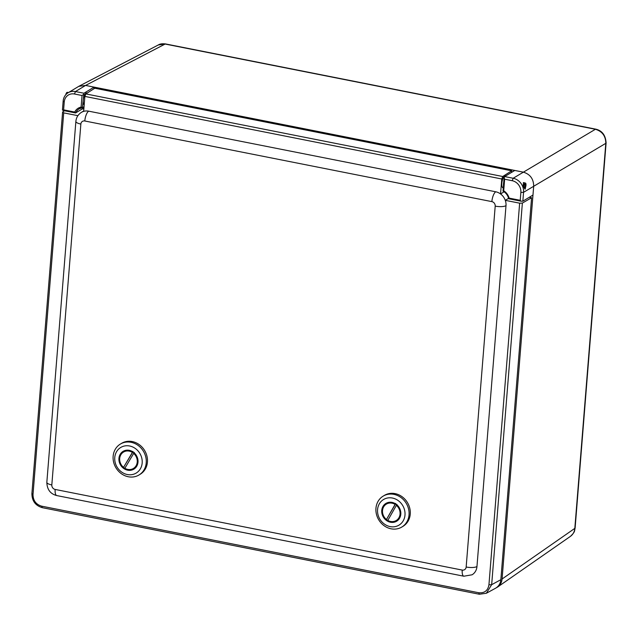 <?xml version="1.0" encoding="UTF-8"?>
<svg xmlns="http://www.w3.org/2000/svg" width="638" height="638" viewBox="0 0 638 638"><rect width="100%" height="100%" fill="white"/><g stroke="black" fill="none" stroke-linecap="round" stroke-linejoin="round"><path stroke-width="0.96" d="M93.953 88.754L94.081 87.119L83.961 93.236L75.451 91.553A12.377 10.998 -121.1 0 0 68.099 92.773L78.785 86.337L85.572 85.436L94.081 87.119L514.778 170.458L504.658 176.574L504.172 177.803L504.634 179.214L512.202 180.713A10.312 9.163 58.9 0 1 520.863 192.429L520.225 200.308L509.116 198.107L508.773 198.713L520.72 201.074M514.778 170.458L523.288 172.14C530.138 174.198 533.599 178.887 533.687 186.2L502.082 578.993C501.739 582.438 500.272 585.102 497.664 587L496.228 587.829M83.123 108.452L83.889 108.604M532.969 195.061L522.849 201.177L523.559 192.317A12.377 10.998 -121.1 0 0 513.167 178.257L504.658 176.574M520.225 200.308L521.087 201.201L522.849 201.177M509.116 198.107L508.773 198.713L509.116 198.107A11.348 10.08 -121.1 0 0 503.709 190.786L503.111 191.049M525.991 184.781L525.194 189.167C523.208 186.615 522.745 184.422 523.814 182.588L524.468 182.875M84.041 106.729L82.406 107.718L83.961 93.236M83.474 94.464L82.047 95.509L81.114 107.08L82.406 107.718L79.152 108.843A10.312 9.163 58.9 0 1 82.206 107.742M81.114 107.08A11.348 10.08 -121.1 0 0 74.718 112.057L75.707 112.926A10.312 9.163 58.9 0 1 79.152 108.843M74.718 112.057L63.601 109.856L63.154 110.494L75.555 112.95L83.945 107.958M63.154 110.494L62.444 109.975L63.154 101.115L64.239 101.984A10.312 9.163 58.9 0 1 74.479 94.009L82.047 95.509M63.601 109.856L64.239 101.984M68.099 92.773A12.377 10.998 -121.1 0 0 63.154 101.115M74.479 94.009L75.451 91.553L85.572 85.436L165.138 44.046A4.123 1.467 -78.8 0 1 165.593 43.95C162.387 43.544 159.971 43.87 158.344 44.955L165.138 44.046L595.413 129.275L513.167 178.257L512.202 180.713M165.593 43.95L595.86 129.179A4.123 1.467 -78.8 0 0 595.413 129.275C602.248 131.34 605.709 136.022 605.805 143.327L574.822 528.368C574.495 531.805 573.028 534.461 570.428 536.359L497.664 587M82.541 108.803L83.849 109.066M77.9 115.677L63.712 112.87L62.604 112.001L64.55 110.773M511.66 170.801L94.775 88.227L85.843 93.922L84.87 96.41L83.666 111.371A12.218 10.854 58.9 0 1 88.666 111.164L495.742 191.791A12.218 10.854 58.9 0 1 500.551 193.944L501.755 178.983L502.728 176.503L511.66 170.801L511.532 172.419M529.269 197.294L531.582 197.748L522.37 203.075L519.643 203.179L505.28 200.332A12.218 10.854 58.9 0 0 500.551 193.944L504.124 191.791M80.859 124.059A8.254 2.385 -175.4 0 1 75.874 121.435L46.837 482.32A8.254 2.385 4.6 0 0 51.822 484.936L80.859 124.059A3.964 3.525 58.9 0 1 84.798 120.989L491.866 201.624A3.964 3.525 58.9 0 1 495.2 206.13A8.254 2.385 4.6 0 0 505.998 205.667A12.218 10.854 58.9 0 0 505.28 200.332L508.582 198.338M62.604 112.001L31.9 493.621C31.988 500.926 35.449 505.615 42.291 507.673L479.377 594.249L486.347 593.252L491.667 584.687L522.37 203.075M502.728 176.503L85.843 93.922M486.347 593.252L495.535 588.244C498.669 586.41 500.439 583.563 500.854 579.679L531.582 197.748M84.87 96.41L501.755 178.983M505.998 205.667L476.961 566.552A12.218 10.854 58.9 0 1 472.08 574.79L463.858 576.21A8.254 2.943 -78.8 0 1 462.223 570.077L55.155 489.442A3.964 3.525 58.9 0 1 51.822 484.936M519.643 203.179L488.939 584.799C487.903 590.652 484.497 593.3 478.723 592.742L41.645 506.165C35.967 504.451 33.088 500.559 33.009 494.49L63.712 112.87M396.613 521.238A10.399 9.235 58.9 0 1 383.358 517.075A10.399 9.235 58.9 0 1 385.902 503.422A10.399 9.235 58.9 0 1 385.942 503.398A10.399 9.235 58.9 0 1 399.197 507.561A10.399 9.235 58.9 0 1 396.653 521.214A10.399 9.235 58.9 0 1 396.613 521.238M383.597 499.482A14.953 13.286 58.9 0 1 405.002 512.832A14.953 13.286 58.9 0 1 385.232 524.635A14.953 13.286 58.9 0 1 383.597 499.482M383.223 496.093A18.047 16.038 -121.1 0 0 383.159 496.133A18.047 16.038 -121.1 0 0 378.765 519.874A18.047 16.038 -121.1 0 0 401.828 527.036A18.047 16.038 -121.1 0 0 406.246 503.326A18.047 16.038 -121.1 0 0 383.223 496.093M383.159 496.133L384.371 495.399A18.047 16.038 58.9 0 1 384.443 495.359A18.047 16.038 58.9 0 1 407.459 502.592A18.047 16.038 58.9 0 1 403.041 526.302L401.828 527.036M395.608 503.837L386.261 519.866L395.616 503.446M396.94 504.379L387.585 520.791A10.391 9.235 -121.1 0 0 396.836 521.102M387.625 520.425A10.391 9.235 58.9 0 1 386.588 519.667M396.246 505.224A9.57 8.501 58.9 0 1 398.949 517.697A9.57 8.501 58.9 0 1 387.633 520.337M386.317 519.404A9.57 8.501 58.9 0 1 383.605 506.939A9.57 8.501 58.9 0 1 394.922 504.299M386.094 503.31A10.391 9.235 -121.1 0 0 386.261 519.866M133.677 469.257A10.399 9.235 58.9 0 1 120.502 464.942A10.399 9.235 58.9 0 1 123.094 451.361A10.399 9.235 58.9 0 1 123.262 451.257A10.399 9.235 58.9 0 1 136.436 455.58A10.399 9.235 58.9 0 1 133.844 469.161A10.399 9.235 58.9 0 1 133.677 469.257M120.981 447.318A14.953 13.286 58.9 0 1 142.202 461.019A14.953 13.286 58.9 0 1 122.225 472.447A14.953 13.286 58.9 0 1 120.981 447.318M120.646 443.904A18.047 16.038 -121.1 0 0 120.351 444.08A18.047 16.038 -121.1 0 0 115.957 467.821A18.047 16.038 -121.1 0 0 139.02 474.975A18.047 16.038 -121.1 0 0 143.51 451.393A18.047 16.038 -121.1 0 0 120.646 443.904M120.351 444.08L121.563 443.346A18.047 16.038 58.9 0 1 121.858 443.171A18.047 16.038 58.9 0 1 144.722 450.659A18.047 16.038 58.9 0 1 140.232 474.241L139.02 474.975M132.927 451.863L123.325 467.702L132.951 451.481M134.259 452.43L124.633 468.651A10.391 9.235 -121.1 0 0 134.028 469.042M124.681 468.276A10.391 9.235 58.9 0 1 123.652 467.502M133.549 453.267A9.57 8.501 58.9 0 1 136.069 465.764A9.57 8.501 58.9 0 1 124.697 468.196M123.389 467.247A9.57 8.501 58.9 0 1 120.869 454.75A9.57 8.501 58.9 0 1 132.241 452.318M123.278 451.249A10.391 9.235 -121.1 0 0 123.325 467.702M524.213 187.094A1.619 0.574 -78.8 0 1 524.388 185.299A1.619 0.574 -78.8 0 1 525.13 184.35A1.619 0.574 -78.8 0 1 525.385 186.049A1.619 0.574 -78.8 0 1 524.5 187.524A1.619 0.574 -78.8 0 1 524.213 187.094M523.67 186.511A2.935 1.045 -78.8 0 1 525.385 183.058A2.935 1.045 -78.8 0 1 525.927 185.642A2.935 1.045 -78.8 0 1 524.627 188.72M67.429 92.366A2.935 1.045 101.2 0 0 67.309 92.327A2.935 1.045 101.2 0 0 65.778 94.727M503.502 185.259A6.117 2.185 -78.8 0 1 503.773 181.918M503.286 187.915L503.031 187.867A6.117 2.185 -78.8 0 1 502.082 181.439A6.117 2.185 -78.8 0 1 505.408 175.857L505.735 175.921M84.192 104.855A6.117 2.185 -78.8 0 1 83.554 98.172A6.117 2.185 -78.8 0 1 86.808 92.941L87.246 93.028M503.709 190.786L504.634 179.214M63.314 110.478L75.356 112.862M520.863 192.429L523.559 192.317L605.805 143.327A4.123 1.188 4.6 0 0 606.1 142.928L575.117 527.969C574.296 531.239 575.444 531.542 570.428 536.359M575.117 527.969A4.123 1.188 4.6 0 1 574.822 528.368L502.082 578.993M83.698 110.98L81.417 112.36A12.218 10.854 58.9 0 1 83.666 111.371M500.854 579.679L491.667 584.687L488.939 584.799M46.837 482.32C47.06 489.529 50.378 493.948 56.79 495.574A8.254 2.943 -78.8 0 1 55.155 489.442M84.798 120.989A8.254 2.943 -78.8 0 1 88.666 111.164M491.866 201.624A8.254 2.943 -78.8 0 1 495.742 191.791M476.961 566.552A8.254 2.385 -175.4 0 1 466.163 567.007A3.964 3.525 58.9 0 1 462.223 570.077M495.2 206.13L466.163 567.007M31.9 493.621L33.009 494.49M42.291 507.673L41.645 506.165M478.723 592.742L479.377 594.249M521.087 201.201L508.685 198.745C507.856 195.348 505.982 192.812 503.031 191.105L504.06 178.273M158.344 44.947L78.785 86.337M606.1 142.928C605.606 135.296 602.192 130.71 595.86 129.179M81.417 112.36C78.115 114.489 76.265 117.512 75.874 121.435M463.858 576.21L56.79 495.574M523.32 182.651L525.385 183.058M68.465 92.55L67.309 92.327"/></g></svg>
